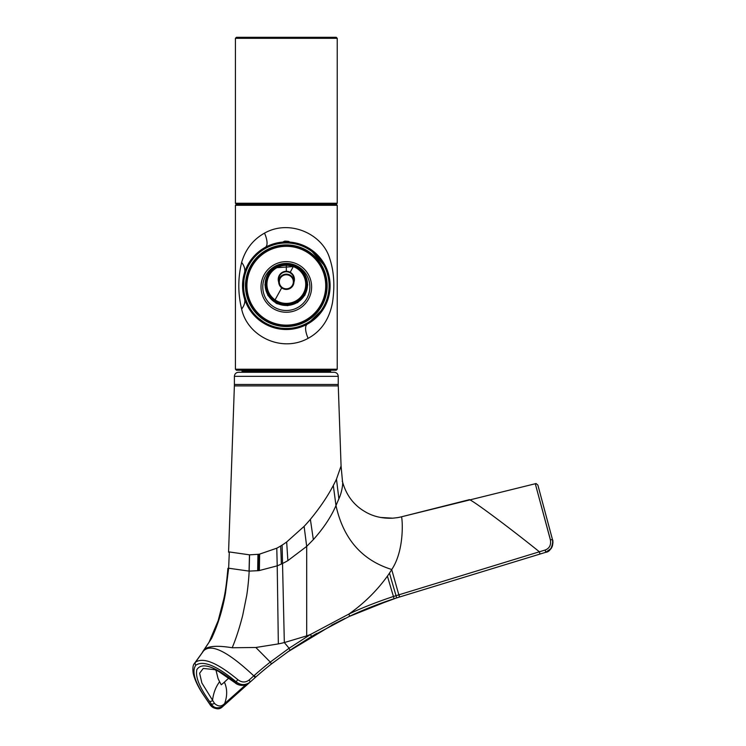 <?xml version="1.0" encoding="UTF-8"?>
<svg xmlns="http://www.w3.org/2000/svg" width="746" height="746" viewBox="0 0 746 746"><rect width="100%" height="100%" fill="white"/><g stroke="black" fill="none" stroke-linecap="round" stroke-linejoin="round"><path stroke-width="1.12" d="M241.648 262.378C245.509 249.257 253.136 239.503 264.513 233.134C289.495 218.923 322.589 233.936 329.685 258.405C334.04 271.385 334.963 286.166 332.464 302.736C329.247 319.391 321.134 331.252 308.135 338.33C281.335 353.194 247.346 336.026 241.648 309.077C237.862 293.542 237.862 277.969 241.648 262.378A35.892 16.971 17 0 1 244.474 272.868M337.229 369.223L235.419 369.223L236.435 370.24L336.213 370.24L337.229 369.223L337.229 205.299L336.213 204.273L236.435 204.273L310.243 204.273M248.418 263.823L255.617 254.526M289.373 241.9L288.506 242.002C290.082 241.564 288.861 241.275 284.86 241.135C283.042 241.751 282.799 242.04 284.133 242.002L283.266 241.909M287.49 241.965L288.814 242.021M298.717 243.746L300.955 244.474M309.562 248.623L326.254 267.777M328.669 274.603L329.695 291.667M329.527 292.786L328.949 295.714M327.419 300.825L326.45 303.24M324.156 307.762L307.483 324.062M264.513 233.134A16.151 6.21 61.4 0 1 265.334 247.308A43.781 43.781 0 0 0 247.905 306.718A43.781 43.781 0 0 0 307.315 324.156A43.781 43.781 0 0 0 324.743 264.737A43.781 43.781 0 0 0 265.334 247.308A43.781 43.781 0 0 0 247.905 306.718A43.781 43.781 0 0 0 307.315 324.156A43.781 43.781 0 0 0 324.743 264.737A43.781 43.781 0 0 0 265.334 247.308L267.301 246.301M278.314 242.692L285.867 241.956M268.933 325.909L253.062 314.197L244.464 298.559A35.883 16.962 -17 0 1 244.464 298.568A35.883 16.962 -17 0 1 241.648 309.077M244.464 298.559L244.315 298.074M243.364 294.176L244.11 274.127M267.04 250.432A40.219 40.219 0 0 0 251.029 305.011A40.219 40.219 0 0 0 305.608 321.022A40.219 40.219 0 0 0 321.619 266.453A40.219 40.219 0 0 0 267.04 250.432M293.952 282.119A8.103 8.103 180 0 0 286.324 271.283A8.103 8.103 180 0 0 278.696 282.119M276.169 266.434A21.177 20.785 180 0 0 265.147 284.683A21.177 20.785 180 0 0 296.479 302.923A21.177 20.785 180 0 0 307.501 284.683A21.177 20.785 180 0 0 276.169 266.434M295.985 302.046A20.161 19.788 180 0 0 304.014 275.19A20.161 19.788 180 0 0 276.654 267.31A20.161 19.788 180 0 0 268.635 294.166A20.161 19.788 180 0 0 295.985 302.046M277.158 303.725L287.546 305.664L297.663 302.568L304.983 295.09L307.706 284.841L304.965 274.491L297.374 266.723A21.373 21.168 -178.7 0 0 296.572 266.266L285.83 263.674L275.246 266.742L267.683 274.491L264.942 284.841L267.898 295.491L276.076 303.184A21.42 20.813 -6.2 0 0 277.158 303.725M267.143 250.619A40.014 40.014 0 0 0 251.206 304.918A40.014 40.014 0 0 0 305.506 320.845A40.014 40.014 0 0 0 321.442 266.546A40.014 40.014 0 0 0 267.143 250.619A40.014 40.014 0 0 0 251.206 304.918A40.014 40.014 0 0 0 305.506 320.845A40.014 40.014 0 0 0 321.442 266.546A40.014 40.014 0 0 0 267.143 250.619M330.609 370.24L330.609 371.256L242.03 371.256L242.03 370.24M215.986 670.178L218.019 678.403A40.881 13.316 -133.9 0 0 218.364 679.177A50.159 15.974 -133.4 0 0 219.613 681.713L219.716 681.909A79.3 21.475 -130.8 0 0 221.245 684.763A35.715 20.123 167 0 0 223.94 682.553L224.387 682.142C227.344 688.67 227.427 695.822 224.63 703.609L223.669 704.401C220.825 706.76 217.757 706.425 214.484 703.385L201.877 682.991L199.611 673.209L203.238 668.444L214.606 669.628L218.494 671.335L235.428 683.038C235.512 683.429 242.236 688.241 249.295 682.823L250.106 682.105C245.397 685.499 240.753 685.406 236.156 681.807L237.769 679.625C217.347 662.793 203.257 656.984 195.508 662.206L194.547 663.287C192.981 664.826 192.524 668.155 193.195 673.274C194.51 679.084 197.494 685.639 202.138 692.959L210.018 704.625A2.378 0.97 144.2 0 1 210.008 704.616A2.378 0.97 144.2 0 1 209.952 704.504M228.957 677.909L224.387 682.142M219.613 681.713C215.864 686.721 213.515 692.801 212.563 699.981L212.563 700.009A5.642 4.914 -7.2 0 1 212.489 700.69A4.047 1.865 -34.3 0 1 209.542 701.408C199.341 687.169 195.135 676.538 196.907 669.526C201.7 662.234 213.664 665.898 232.817 680.511A4.196 1.016 128.6 0 0 232.92 680.977M245.611 684.921L224.63 703.609A7.218 3.991 -131.8 0 1 223.791 705.604L223.073 706.248A6.845 3.254 -131.8 0 0 223.669 704.401M552.161 546.417A10.575 10.313 -19.3 0 1 552.105 546.557C551.611 548.702 549.485 550.613 545.718 552.31L405.386 595.224M552.711 544.636L552.572 539.936C553.523 546.016 551.238 550.147 545.718 552.31L539.936 554.073A151416.683 1.194 -17 0 0 399.548 597.005L529.958 557.131M270.136 664.975L265.725 668.537M267.357 667.204L273.502 662.336M288.898 651.062L316.481 633.54M363.153 610.237L396.695 597.891M232.817 680.511L235.288 682.581A3.786 1.044 127.8 0 0 235.428 683.038M210.008 704.616C210.055 704.718 212.451 709.092 218.848 708.663L222.327 706.919C218.979 710.043 214.997 709.343 210.391 704.821L210.241 704.606A184.253 66.31 -135.8 0 1 208.293 701.865C195.321 683.979 191.172 671.754 195.844 665.171C203.406 660.219 216.844 665.768 236.156 681.807L235.288 682.581C239.326 686.18 243.989 686.255 249.295 682.823M222.327 706.919L223.073 706.248C217.599 708.887 213.682 708.131 211.323 703.991A3.683 1.996 -31.4 0 0 214.484 703.385M210.018 704.625A2.378 0.97 144.2 0 0 210.391 704.821L211.323 703.991L209.542 701.408M399.306 597.08L394.028 598.74C377.625 604.157 362.826 609.986 349.65 616.224L311.427 636.524L289.97 650.316L271.208 664.127A355.497 343.598 56.7 0 0 255.337 677.433L223.781 705.613M348.447 616.793L391.37 599.607M376.683 604.829L361.456 610.955M334.702 623.563L287.359 652.135M552.898 543.219A10.435 10.164 -33.4 0 0 552.572 539.936L552.572 539.936A2.219 0.559 165 0 0 550.399 539.936C551.201 545 549.476 548.357 545.214 550.007L545.718 552.31L551.005 548.524M256.223 676.641L255.337 677.424A7.889 3.394 -131.8 0 0 255.337 677.424L250.106 682.105A2.117 0.532 -131.8 0 0 249.024 680.1C245.397 682.739 241.639 682.581 237.769 679.625M292.553 648.554L311.427 636.524L310.569 634.436L289.075 648.255L270.276 662.075A366.519 353.977 63 0 0 254.274 675.438L249.024 680.1M312.378 635.956L316.724 633.401M331.56 625.195L344.969 618.443M552.572 539.936L537.894 485.161L552.572 539.936M545.214 550.007L393.45 596.483C376.674 602.041 361.819 607.897 348.895 614.051L310.569 634.436A194.706 190.79 -68.8 0 1 306.69 635.89L284.329 642.567A222.177 211.37 -164.8 0 1 278.342 643.91L255.841 647.481L232.183 647.752C218.317 645.467 209.206 645.905 204.842 649.076L194.557 663.278M539.936 554.073L539.442 551.835C507.168 525.837 468.74 497.433 469.075 499.745L401.479 516.801C402.448 518.573 404.742 550.044 391.771 569.506L391.715 569.599A101.316 78.321 144.6 0 1 389.487 573.105A109.177 86.685 146.2 0 1 387.426 576.117C376.805 590.813 363.964 603.458 348.895 614.051L349.65 616.224M550.455 539.908L535.274 483.697L550.399 539.936M391.771 569.506C361.959 560.246 343.365 538.929 335.98 505.546C331.103 516.847 323.559 528.205 313.339 539.619L306.69 546.389L306.69 635.89M549.364 527.944L537.885 485.114L536.104 483.539L401.479 516.801A49.907 49.823 107.7 0 1 397.292 517.668L392.769 518.181L380.572 517.454M342.181 481.207C343.514 480.993 342.19 491.838 338.889 498.794L335.98 505.546L333.303 485.478C327.522 496.51 319.875 507.793 310.373 519.337A108.851 61.825 143.3 0 1 304.116 526.368L286.669 541.978A59.783 40.172 145.2 0 1 282.109 545.093A54.365 36.843 145.2 0 1 280.608 546.025A50.495 34.204 145.2 0 1 276.785 548.189L259.627 554.11A42.205 23.098 151 0 1 258.601 554.278L249.472 554.837L229.33 551.947L228.64 568.219A59.12 3.143 -158.4 0 0 227.884 568.461L227.884 568.461C226.747 582.337 225.301 592.8 223.558 599.859L218.168 620.663L209.02 642.325L203.789 650.251M304.116 526.368L306.69 546.389L287.863 560.638A55.372 35.92 151.9 0 1 282.93 563.286A52.63 33.356 152 0 1 281.317 564.06A49.898 31.537 152 0 1 277.214 565.841L278.342 643.91M276.785 548.189L277.214 565.841L259.375 570.531A46.504 21.392 157.2 0 1 258.321 570.662L249.145 571.119L228.649 568.219L225.497 592.986C222.728 609.295 218.065 624.467 211.528 638.501L202.38 652.237M232.183 647.752C235.904 638.986 239.41 628.197 242.702 615.375L246.6 596.054C247.504 591.13 248.856 578.971 249.145 571.119L249.574 554.837M392.769 518.181C382.325 518.657 373.047 516.474 364.953 511.625C353.79 505.173 346.321 495.251 342.535 481.879L341.071 465.97L336.474 479.156A85.081 20.534 129.5 0 1 333.303 485.478M229.33 551.947L229.32 551.947A55.251 2.676 -161 0 0 228.565 552.161L234.375 385.915L338.274 385.915L338.246 384.488L234.393 384.488L234.375 385.915M234.393 376.348L338.246 376.348C338.003 373.877 336.651 372.515 334.18 372.273L238.468 372.273C235.997 372.515 234.636 373.877 234.393 376.348L234.393 384.488M330.105 371.256L330.105 372.273M242.543 371.256L242.543 372.273M236.435 37.3L336.213 37.3L337.229 38.316L235.419 38.316L236.435 37.3M235.419 369.223L235.419 205.299L337.229 205.299M307.305 324.156A16.151 6.21 -118.6 0 0 308.135 338.33M265.818 248.204A42.764 42.764 0 0 0 248.791 306.233A42.764 42.764 0 0 0 306.82 323.26A42.764 42.764 0 0 0 323.848 265.231A42.764 42.764 0 0 0 265.818 248.204M266.751 249.901A40.825 40.825 0 0 0 250.488 305.3A40.825 40.825 0 0 0 305.897 321.563A40.825 40.825 0 0 0 322.151 266.154A40.825 40.825 0 0 0 266.751 249.901M293.961 279.396A7.637 7.637 180 0 0 289.98 272.691A7.637 7.637 180 0 0 278.687 279.396L278.687 281.792A7.637 7.637 0 0 1 289.98 275.087A7.637 7.637 -0 0 1 293.961 281.792A7.637 7.637 -0 0 1 282.659 288.488A7.637 7.637 0 0 1 278.687 281.792C278.79 284.748 280.114 286.986 282.659 288.488C288.935 290.492 292.702 288.254 293.961 281.792L293.961 279.396M289.69 275.638A7.022 7.022 0 0 1 292.488 285.168A7.022 7.022 0 0 1 282.958 287.965A7.022 7.022 0 0 1 280.16 278.435A7.022 7.022 0 0 1 289.69 275.638M281.69 287.863L275.06 299.864M290.213 272.271L293.281 266.602L277.046 267.655M286.324 263.814L286.324 265.315M286.324 265.334L286.324 271.283M307.501 284.608L307.501 284.683A21.177 20.785 180 0 0 276.169 266.359A21.177 20.785 180 0 0 265.147 284.674L265.147 284.608M295.621 301.067A19.396 19.042 180 0 0 303.352 275.227A19.396 19.042 180 0 0 277.018 267.646A19.396 19.042 180 0 0 269.297 293.486A19.396 19.042 180 0 0 295.621 301.067M297.607 266.294A23.546 23.546 0 0 1 306.979 298.241A23.546 23.546 0 0 1 275.032 307.613A23.546 23.546 0 0 1 265.66 275.666A23.546 23.546 0 0 1 297.607 266.294M298.456 264.746A25.308 25.308 0 0 1 308.527 299.081A25.308 25.308 0 0 1 274.192 309.161A25.308 25.308 0 0 1 264.112 274.817A25.308 25.308 0 0 1 298.456 264.746M267.432 251.15A39.398 39.398 0 0 0 251.747 304.62A39.398 39.398 0 0 0 305.217 320.314A39.398 39.398 0 0 0 320.901 266.844A39.398 39.398 0 0 0 267.432 251.15M552.105 546.557L552.105 546.557C552.683 546.454 553.234 539.656 552.59 540.011M399.548 597.005L398.989 594.748M399.446 597.033L391.715 569.599M396.611 597.919L396.033 595.662A116.189 6.08 -107 0 1 389.487 573.105M394.028 598.74L393.45 596.483A115.434 5.782 -107.2 0 1 387.426 576.117M289.97 650.316L289.075 648.255A105.307 37.561 -128.6 0 0 284.329 642.567L282.109 545.093M271.208 664.127A2.126 0.541 -128.2 0 0 270.276 662.075L255.841 647.481M253.407 679.149L255.337 677.424A2.126 0.532 -131.8 0 0 254.274 675.438M254.862 677.853A2.126 0.532 -131.8 0 0 253.799 675.857C227.689 651.389 210.913 643.099 203.471 651.006L195.508 662.206A2.322 2.163 -131.8 0 0 195.844 665.171M310.373 519.337L313.339 539.619M336.474 479.156L338.889 498.794M286.669 541.978L287.863 560.638M258.601 554.278L258.321 570.662M259.627 554.11L259.375 570.531M257.957 554.371L257.668 570.737M280.608 546.025A418.403 411.867 100.1 0 1 281.317 564.06M249.472 554.837L249.043 571.11M229.32 551.947L228.64 568.219M235.419 38.316L235.419 203.257L337.229 203.257L337.229 38.316M235.419 205.299L236.435 204.273L235.41 203.257M213.347 669.311L214.606 669.628M250.693 681.574L225.143 704.401M545.718 552.31C549.615 551.909 551.993 548.226 552.833 541.251M551.359 535.404L550.455 532.038M341.071 465.97L338.274 385.915M338.246 376.348L338.246 384.488M337.229 203.257L336.213 204.273"/></g></svg>
